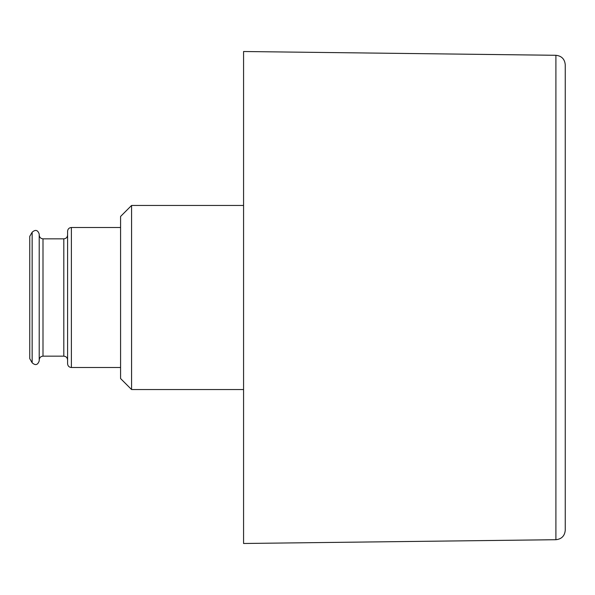 <?xml version="1.0" encoding="UTF-8"?>
<svg xmlns="http://www.w3.org/2000/svg" width="595" height="595" viewBox="0 0 595 595"><rect width="100%" height="100%" fill="white"/><g stroke="black" fill="none" stroke-linecap="round" stroke-linejoin="round"><path stroke-width="0.89" d="M32.152 232.221L29.75 236.371L29.75 358.629L32.152 362.779C35.403 365.694 37.76 365.062 39.211 360.89L39.211 234.11C37.805 229.945 35.447 229.313 32.152 232.221L32.152 362.779M67.592 235.055C67.369 237.353 66.112 238.617 63.814 238.84L42.996 238.84C40.698 238.617 39.434 237.353 39.211 235.055M120.577 227.491L71.378 227.491C69.079 227.714 67.815 228.971 67.592 231.269L67.592 363.731C67.815 366.029 69.079 367.286 71.378 367.509L120.577 367.509M131.569 389.539L131.569 205.461L120.577 216.454L120.577 378.546L131.569 389.539L243.571 389.539M131.569 205.461L243.571 205.461M243.571 51.512L243.571 543.488L555.901 539.71C561.591 539.092 564.707 535.939 565.25 530.249L565.25 64.751C564.707 59.061 561.591 55.908 555.901 55.29L243.571 51.512M42.996 238.84L42.996 356.16C40.72 356.36 39.456 357.625 39.211 359.945M63.814 238.84L63.814 356.16C66.112 356.383 67.369 357.647 67.592 359.945M71.378 227.491L71.378 367.509M555.901 55.29L555.901 539.71M42.996 356.16L63.814 356.16"/></g></svg>
